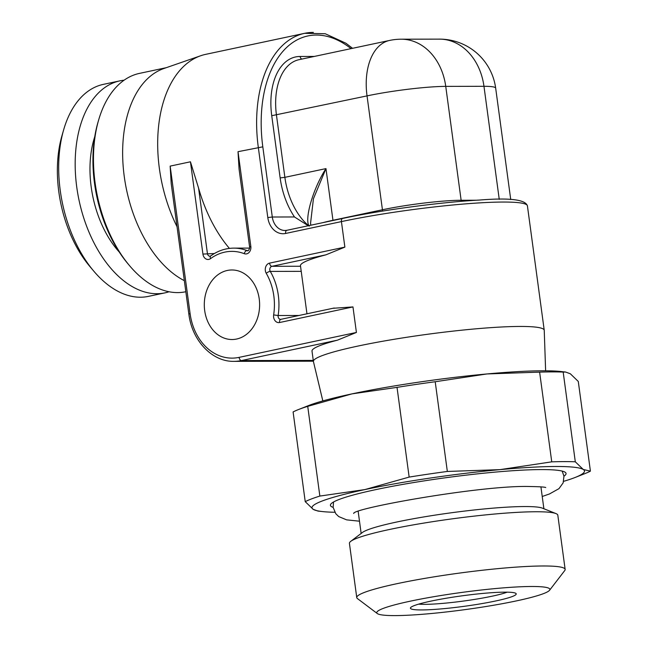 <?xml version="1.0" encoding="UTF-8"?>
<svg xmlns="http://www.w3.org/2000/svg" width="648" height="648" viewBox="0 0 648 648"><rect width="100%" height="100%" fill="white"/><g stroke="black" fill="none" stroke-linecap="round" stroke-linejoin="round"><path stroke-width="0.97" d="M93.709 271.058L89.772 266.385A100.286 59.94 -102 0 1 58.814 191.84A100.286 59.94 78 0 1 61.981 135.618L63.674 129.746A108.378 64.776 78 0 0 60.248 190.504A108.378 64.776 -102 0 0 93.709 271.058A108.378 64.776 -102 0 0 148.457 296.371L164.94 292.872A108.378 64.776 -102 0 1 76.739 186.997A108.378 64.776 78 0 1 119.888 80.854L103.397 84.362A108.378 64.776 78 0 0 63.674 129.746M124.092 80.198A108.378 64.776 78 0 0 119.888 80.854M169.055 291.754A108.378 64.776 -102 0 1 164.94 292.872M129.535 265.656L127.956 263.785A108.378 64.776 -102 0 1 94.503 183.222A108.378 64.776 78 0 1 97.929 122.464L98.609 120.115A111.61 66.704 78 0 0 95.078 182.687A111.61 66.704 -102 0 0 129.535 265.656A111.61 66.704 -102 0 0 185.83 291.738M184.332 280.649A111.61 66.704 -102 0 1 124.254 176.483A111.61 66.704 -102 0 1 163.887 68.51L200.726 55.736A116.462 69.603 78 0 0 177.042 226.727M166.252 67.692L139.514 73.378A111.61 66.704 78 0 0 98.609 120.115M313.365 32.4A116.462 69.603 78 0 0 304.682 33.315L205.732 54.343A116.462 69.603 78 0 0 200.726 55.736M170.149 166.115L190.099 313.64L188.852 314.069L171.21 183.603L170.149 166.115L190.447 161.798L198.58 188.139A116.462 69.603 78 0 0 229.416 248.403M238.019 151.689L250.825 246.402L249.577 246.831L239.08 169.177L238.019 151.689L262.813 146.837L272.298 217.015L267.802 217.558L258.309 147.38A116.462 69.603 78 0 1 304.682 33.315L325.223 33.736L345.927 43.246L352.569 48.308M204.687 310.546A34.773 27.662 89.9 0 1 231.887 269.973A34.773 27.662 89.9 0 1 259.232 298.955A34.773 27.662 89.9 0 1 232.033 339.528A34.773 27.662 89.9 0 1 204.687 310.546M308.302 225.747L294.492 216.967L272.298 217.015A16.176 12.871 89.9 0 0 285.015 230.494A16.176 12.871 89.9 0 0 286.716 230.348M310.813 225.212L310.554 223.301L313.438 198.742L325.968 168.602C313.178 188.098 304.05 219.688 309.209 226.168M510.737 199.568L495.671 88.152A56.611 5.662 172.3 0 0 483.967 86.306A56.611 45.036 -90.1 0 0 439.449 39.131L401.225 39.204A56.611 45.036 89.9 0 1 445.743 86.387A56.611 5.662 172.3 0 0 367.035 95.888A56.611 33.834 -102 0 1 389.57 40.443L299.003 59.689A56.611 33.834 78 0 0 276.461 115.133L284.869 177.341L325.968 168.602L332.959 220.28L382.433 209.766A56.611 5.662 -7.7 0 1 461.133 200.264L476.491 200.232M545.624 370.794L544.239 330.367A116.462 11.648 172.3 0 0 544.231 330.253A116.462 11.648 172.3 0 0 520.15 326.446A116.462 11.648 -7.7 0 0 390.793 339.852A116.462 11.648 -7.7 0 0 313.405 361.463L312.004 351.095A116.462 11.648 -7.7 0 1 337.43 340.176L356.416 332.448L352.966 306.925L279.563 322.526A6.472 5.144 89.9 0 1 273.65 314.912A53.379 42.46 -90.1 0 0 266.255 273.318A6.472 5.144 89.9 0 1 269.544 263.129L344.874 247.115L325.887 254.842A116.462 11.648 -7.7 0 0 300.469 265.769L306.966 313.81M333.113 308.278L352.966 306.925M303.766 290.142L304.009 291.932M322.834 400.918L313.43 361.576A116.462 11.648 -7.7 0 1 313.405 361.463M319.853 496.068A148.813 14.888 -7.7 0 0 305.232 501.657L313.195 509.328A137.489 13.754 172.3 0 1 364.913 489.572L409.155 477.09L397.03 387.374L351.969 393.879A137.489 13.754 172.3 0 0 308.302 405.664L298.242 409.641A148.813 14.888 -7.7 0 1 307.727 406.353L351.969 393.879A137.489 13.754 172.3 0 1 487.004 373.945L435.205 381.745L447.339 471.452L499.948 469.638A137.489 13.754 172.3 0 0 364.913 489.572L319.853 496.068L307.727 406.353M563.647 481.326A137.489 13.754 172.3 0 0 575.221 477.438L585.274 473.461A148.813 14.888 -7.7 0 0 590.417 471.161L578.283 381.445L570.329 373.774L565.574 372.025L560.901 371.515A137.489 13.754 172.3 0 0 487.004 373.945L539.622 372.13A148.813 14.888 -7.7 0 1 563.177 372.082L575.303 461.797A148.813 14.888 -7.7 0 0 551.748 461.846L499.948 469.638A137.489 13.754 172.3 0 1 583.265 469.468L575.303 461.797M305.232 501.657L293.099 411.942A148.813 14.888 -7.7 0 1 298.242 409.641M322.623 511.588L317.941 511.078L313.195 509.328A137.489 13.754 172.3 0 0 322.623 511.588A137.489 13.754 172.3 0 0 334.814 512.268M575.221 477.438A137.489 13.754 172.3 0 0 583.265 469.468L590.417 471.161M563.963 476.167A118.892 11.891 172.3 0 0 565.963 473.161A118.892 11.891 172.3 0 0 541.461 469.581A118.892 11.891 172.3 0 0 410.913 483.011A118.892 11.891 172.3 0 0 330.407 505.003A118.892 11.891 172.3 0 0 333.137 507.368L335.794 513.734L338.718 516.569L346.615 519.858L359.486 521.203M555.976 513.589L542.384 508.145A92.202 9.218 -7.7 0 0 524.929 506.542A92.202 9.218 172.3 0 0 430.175 515.889A92.202 9.218 172.3 0 0 362.435 532.478L350.771 541.331A105.138 10.514 -7.7 0 1 428.02 522.41A105.138 10.514 -7.7 0 1 536.074 511.75A105.138 10.514 -7.7 0 1 555.976 513.589A105.138 10.514 -7.7 0 1 557.815 515.184L565.145 569.414A105.138 10.514 -7.7 0 1 564.756 570.532L549.561 590.271A87.35 8.74 -7.7 0 1 487.693 606.236A87.35 8.74 -7.7 0 1 394.826 615.6A87.35 8.74 -7.7 0 1 377.322 613.559A87.35 8.74 -7.7 0 1 430.726 597.237A87.35 8.74 -7.7 0 1 531.822 586.489A87.35 8.74 -7.7 0 1 549.561 590.271M565.145 569.414A105.138 10.514 -7.7 0 0 543.405 565.979A105.138 10.514 172.3 0 0 426.627 578.073A105.138 10.514 172.3 0 0 356.756 597.586L349.426 543.356A105.138 10.514 -7.7 0 1 350.771 541.331M356.756 597.586A105.138 10.514 172.3 0 0 357.429 598.566L377.322 613.559M505.181 592.15A53.379 5.338 172.3 0 0 448.432 597.869A53.379 5.338 172.3 0 0 410.621 607.63A53.379 5.338 172.3 0 0 421.459 609.938A53.379 5.338 172.3 0 0 483.246 603.369A53.379 5.338 172.3 0 0 515.881 593.398A53.379 5.338 172.3 0 0 505.181 592.15M507.173 592.159A48.527 4.852 172.3 0 1 469.12 600.25A48.527 4.852 172.3 0 1 424.618 604.349A48.527 4.852 -7.7 0 1 418.689 604.122M409.155 477.09A148.813 14.888 -7.7 0 1 447.339 471.452M551.748 461.846L539.622 372.13M397.03 387.374A148.813 14.888 -7.7 0 1 435.205 381.745M565.574 372.025L563.177 372.082M119.264 252.048A84.515 50.512 -102 0 1 91.198 186.964A84.515 50.512 78 0 1 94.754 136.72M344.874 247.115L341.423 221.6L285.614 233.458A19.408 15.439 89.9 0 1 267.802 217.558M190.099 313.64A53.379 42.46 -90.1 0 0 239.071 357.38L356.416 332.448M250.825 246.402A6.472 5.144 89.9 0 1 244.256 253.676A53.379 42.46 -90.1 0 0 210.592 258.601A6.472 5.144 89.9 0 1 202.921 254.081L190.447 161.798M351.046 48.632A113.23 67.675 78 0 0 262.813 146.837M341.423 221.6A116.462 11.648 -7.7 0 1 503.334 202.046A116.462 11.648 -7.7 0 1 527.415 205.845C525.463 199.535 509.385 197.608 479.18 200.07C440.13 202.208 381.324 210.122 342.711 218.433A3.232 1.936 78 0 0 341.423 221.6M342.954 218.4A3.232 1.936 78 0 0 342.711 218.433L286.902 230.291A3.232 1.936 -102 0 1 287.137 230.267M285.614 233.458A3.232 1.936 -102 0 1 286.902 230.291L285.015 230.494M314.329 56.433L300.105 56.465A60.013 35.867 78 0 0 271.739 115.709L280.147 177.908A60.013 35.867 78 0 0 294.492 216.967M323.085 222.604A56.611 5.662 -7.7 0 1 332.959 220.28A3.394 2.033 78 0 1 332.983 220.498M280.147 177.908L284.869 177.341A56.611 33.834 78 0 0 308.602 225.682M271.739 115.709L367.035 95.888L382.433 209.766A3.394 2.033 78 0 1 382.442 211.11M300.105 56.465A3.394 2.705 -90.1 0 0 301.846 59.09M461.433 201.334A3.394 2.705 89.9 0 1 461.133 200.264L445.743 86.387L483.967 86.306L499.252 199.357M279.563 322.526A3.232 1.936 -102 0 1 280.851 319.359A3.232 1.936 -102 0 1 281.094 319.326M280.786 319.375A3.232 2.576 89.9 0 1 280.673 319.375A3.232 2.576 89.9 0 1 278.138 315.527A56.611 45.036 -90.1 0 0 270.289 271.407A3.232 2.576 89.9 0 1 271.941 266.312L325.887 254.842M273.65 314.912L278.138 315.527L299.084 315.479M266.255 273.318A3.232 1.15 -30.1 0 1 270.289 271.407L301.223 271.342M269.544 263.129A3.232 1.936 78 0 0 271.941 266.312L300.534 266.255M313.268 360.418L241.469 360.563L337.43 340.176M239.071 357.38A3.232 1.936 78 0 0 241.469 360.563A56.611 45.036 -90.1 0 1 234.033 361.357C212.341 361.949 192.027 340.783 188.852 314.069M248.216 250.574L246.961 250.574A56.611 45.036 -90.1 0 0 233.806 248.127C225.52 248.192 217.793 250.808 210.641 255.984L209.968 256.235A3.232 2.576 89.9 0 1 207.425 253.538L198.58 188.139M244.256 253.676A3.232 1.871 -69.1 0 1 246.961 250.574A3.232 2.576 89.9 0 0 247.714 250.711C247.666 251.651 250.266 248.492 249.577 246.831M210.592 258.601A3.232 1.693 -126.2 0 1 210.641 255.984M202.921 254.081L214.391 253.522M495.671 88.152A56.611 56.611 0 0 0 439.449 39.131M401.225 39.204A56.611 56.611 0 0 0 389.57 40.443M544.231 330.253L527.415 205.845M334.23 308.011L280.673 319.375M358.19 511.572L361.147 533.458M540.926 486.859L543.883 508.753M313.373 361.195L234.033 361.357M249.577 248.095L233.806 248.127M353.735 513.491L353.719 513.5C351.362 508.534 483.262 484.769 530.396 486.535C539.687 486.689 544.806 487.021 545.746 487.539M542.222 496.49L549.464 493.962L558.973 488.649L563.144 482.873L563.963 476.191L562.164 471.096M333.137 507.392L333.526 502.006"/></g></svg>
